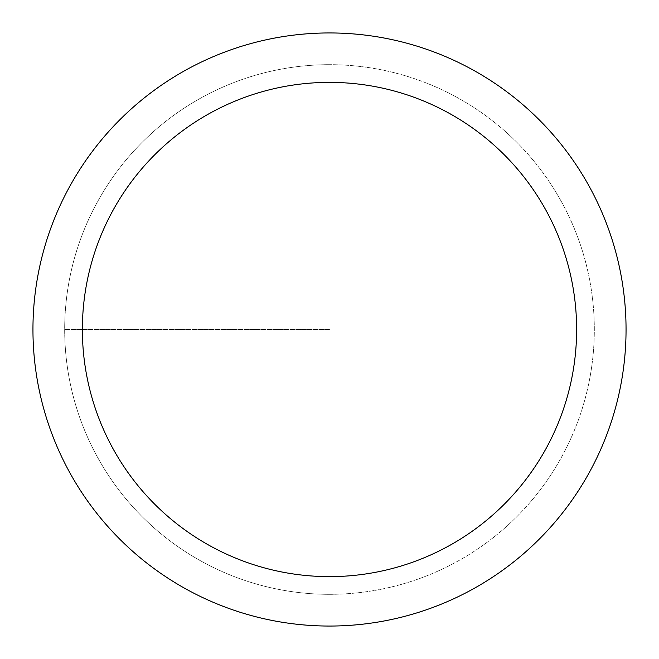 <?xml version="1.0" encoding="UTF-8"?>
<svg xmlns="http://www.w3.org/2000/svg" width="659" height="659" viewBox="0 0 659 659"><rect width="100%" height="100%" fill="white"/><g stroke="black" fill="none" stroke-linecap="round" stroke-linejoin="round"><path stroke-width="0.49" stroke-dasharray="3.29 2.47" d="M329.5 594.319A264.819 264.819 0 0 0 594.319 329.5A264.819 264.819 0 0 0 329.5 64.681A264.819 264.819 0 0 1 594.319 329.5A264.819 264.819 0 0 1 329.5 594.319A264.819 264.819 0 0 1 64.681 329.5A264.819 264.819 0 0 1 329.5 64.681A264.819 264.819 0 0 0 64.681 329.5A264.819 264.819 0 0 0 329.5 594.319A264.819 264.819 0 0 0 594.319 329.5A264.819 264.819 0 0 0 329.5 64.681A264.819 264.819 0 0 1 594.319 329.5A264.819 264.819 0 0 1 329.5 594.319A264.819 264.819 0 0 1 64.681 329.5A264.819 264.819 0 0 1 329.5 64.681A264.819 264.819 0 0 0 64.681 329.5A264.819 264.819 0 0 0 329.5 594.319M329.5 32.95A296.55 296.55 0 0 0 32.95 329.5A296.55 296.55 0 0 0 329.5 626.05A296.55 296.55 0 0 0 626.05 329.5A296.55 296.55 0 0 0 329.5 32.95M329.5 329.5L64.681 329.5L329.5 329.5"/><path stroke-width="0.99" d="M329.5 32.95A296.55 296.55 0 0 1 626.05 329.5A296.55 296.55 0 0 1 329.5 626.05A296.55 296.55 0 0 1 32.95 329.5A296.55 296.55 0 0 1 329.5 32.95M329.5 576.625A247.125 247.125 0 0 1 82.375 329.5A247.125 247.125 0 0 1 329.5 82.375A247.125 247.125 0 0 1 576.625 329.5A247.125 247.125 0 0 1 329.5 576.625"/></g></svg>
